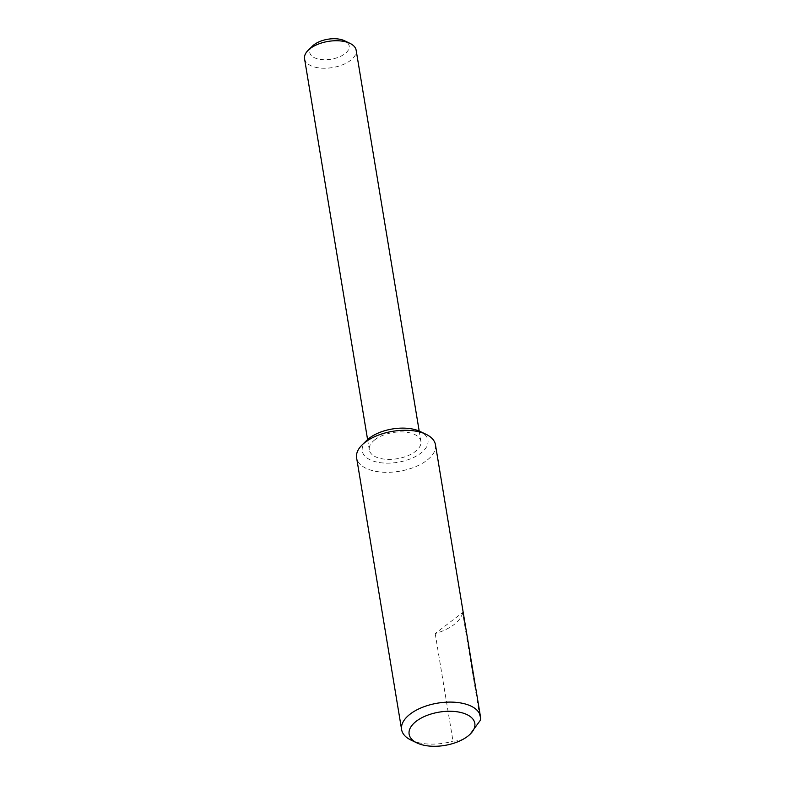 <?xml version="1.0" encoding="UTF-8"?>
<svg xmlns="http://www.w3.org/2000/svg" width="785" height="785" viewBox="0 0 785 785"><rect width="100%" height="100%" fill="white"/><g stroke="black" fill="none" stroke-linecap="round" stroke-linejoin="round"><path stroke-width="0.59" stroke-dasharray="3.92 2.94" d="M462.61 612.594A39.956 20.253 -9.4 0 1 435.184 633.554L462.61 612.594L480.42 720.179M435.184 633.554L452.994 741.148C458.626 741.158 463.513 739.548 467.644 736.33L470.254 734.073M411.104 740.137A39.956 20.253 170.6 0 0 452.994 741.148M435.459 444.771A39.956 20.253 -9.4 0 1 426.844 460.363A39.956 20.253 -9.4 0 1 384.454 472.276A39.956 20.253 -9.4 0 1 356.616 457.822M366.909 440.238A33.294 16.877 170.6 0 0 376.172 461.904A33.294 16.877 170.6 0 0 420.78 453.19A33.294 16.877 170.6 0 0 420.044 431.446M374.936 439.698A26.15 13.257 170.6 0 0 369.303 449.903A26.15 13.257 170.6 0 0 397.269 458.715A26.15 13.257 170.6 0 0 420.897 441.366A26.15 13.257 170.6 0 0 402.676 431.907A26.15 13.257 170.6 0 0 374.936 439.698M304.551 58.767A26.15 13.257 170.6 0 0 322.772 68.216A26.15 13.257 170.6 0 0 350.512 60.425A26.15 13.257 170.6 0 0 356.145 50.22M312.567 46.001A19.978 10.127 170.6 0 0 318.121 59.003A19.978 10.127 170.6 0 0 344.88 53.772A19.978 10.127 170.6 0 0 344.448 40.722M367.596 439.6L369.303 449.903M419.19 431.053L420.897 441.366"/><path stroke-width="1.18" d="M470.254 734.073L480.42 720.179A39.956 20.253 170.6 0 0 480.449 716.587A39.956 20.253 170.6 0 0 452.611 702.133A39.956 20.253 170.6 0 0 410.221 714.046A39.956 20.253 170.6 0 0 401.616 729.638A39.956 20.253 170.6 0 0 411.104 740.137L417.031 742.963A33.294 16.877 -9.4 0 1 417.944 720.041A33.294 16.877 -9.4 0 1 461.904 712.76A33.294 16.877 -9.4 0 1 470.156 734.171A33.294 16.877 -9.4 0 1 467.644 736.33A33.294 16.877 -9.4 0 1 417.031 742.963M401.616 729.638L356.616 457.822A39.956 20.253 -9.4 0 1 362.209 444.82A39.956 20.253 -9.4 0 1 365.221 442.23A39.956 20.253 -9.4 0 1 425.97 434.262A39.956 20.253 -9.4 0 1 435.459 444.771L480.449 716.587M425.97 434.262L420.044 431.446A33.294 16.877 170.6 0 0 366.909 440.238L362.209 444.82M419.19 431.053L356.145 50.22A26.15 13.257 170.6 0 0 349.933 43.342A26.15 13.257 170.6 0 0 310.183 48.552A26.15 13.257 170.6 0 0 308.211 50.25A26.15 13.257 170.6 0 0 304.551 58.767L367.596 439.6M349.933 43.342L344.448 40.722A19.978 10.127 170.6 0 0 312.567 46.001L308.211 50.25"/></g></svg>
